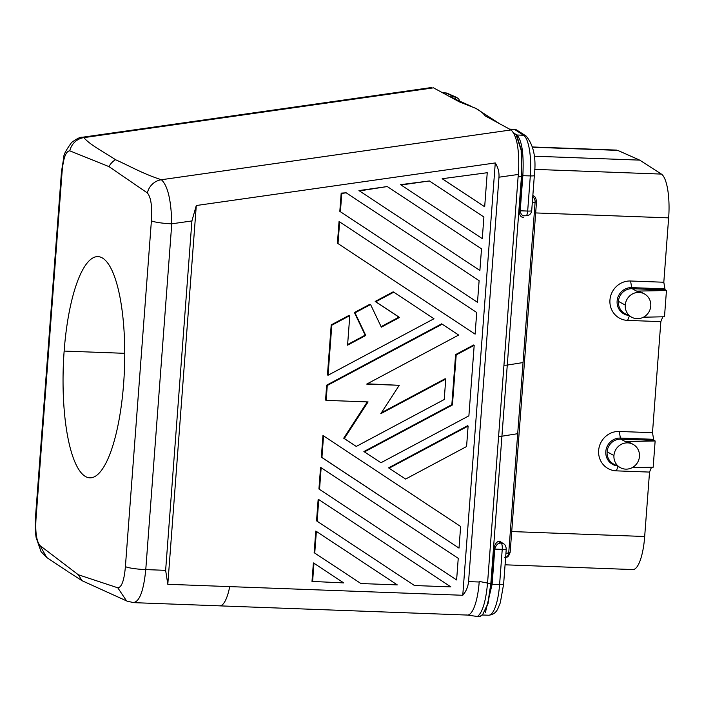<?xml version="1.0" encoding="UTF-8"?>
<svg xmlns="http://www.w3.org/2000/svg" width="704" height="704" viewBox="0 0 704 704"><rect width="100%" height="100%" fill="white"/><g stroke="black" fill="none" stroke-linecap="round" stroke-linejoin="round"><path stroke-width="1.06" d="M522.808 176.167L521.814 176.194L519.209 210.813L520.212 210.786L522.843 175.639C523.952 154.185 521.998 140.642 516.974 135.01L515.53 134.077M521.814 176.194L521.4 150.137L516.63 135.115L513.594 132.73M519.209 210.813C519.517 215.556 520.995 217.659 523.653 217.131M467.28 615.067A38.738 10.718 -87.9 0 0 479.195 582.006L479.239 581.416L490.829 583.748L507.276 365.077A5.535 0.722 -175.7 0 1 503.95 365.174L518.091 176.986L521.47 176.299L507.276 365.077L523.046 362.56L535.11 202.118L532.312 202.567M521.47 176.299L521.154 150.19L516.041 134.543M533.227 195.914L533.447 196.029A5.535 5.271 118.5 0 0 532.831 195.747M518.091 176.986L518.461 174.434C519.64 150.788 517.176 135.96 511.06 129.941L485.206 115.905C483.287 113.265 480.172 110.757 475.86 108.381L459.36 101.878L433.506 87.842L83.82 137.641C90.596 145.429 104.729 152.39 115.509 159.702C130.557 166.408 142.604 173.659 161.374 179.74A16.606 15.752 -61 0 0 147.365 192.94L108.979 166.619L69.802 150.841C65.833 151.052 63.254 158.215 62.049 172.313L36.054 518.1A16.606 2.165 -175.7 0 1 35.473 517.475L61.477 171.679L63.844 157.027C63.457 154.986 66.062 150.11 71.641 142.419C77.114 138.538 80.582 136.831 82.042 137.298L431.649 87.507M475.878 108.39L499.796 123.825M493.777 549.129L494.771 549.102C495.95 545.125 497.895 543.118 500.606 543.083A1.663 1.443 80.9 0 1 499.286 541.226C496.646 541.543 494.806 544.174 493.777 549.129L491.128 584.267L488.004 603.768L482.478 614.953M502.366 543.154L501.002 543.013A1.663 1.443 -99.1 0 1 499.682 541.165L503.668 543.866M492.166 583.722L492.122 584.25L499.594 584.531L502.234 549.375A5.535 1.531 -87.9 0 0 501.16 543.101A5.535 5.271 118.5 0 1 503.386 543.708C504.97 544.262 505.93 546.022 506.264 548.988A5.535 0.722 -175.7 0 1 502.234 549.375L494.771 549.102L492.166 583.722L490.829 583.748L487.802 603.733L482.495 614.944L480.154 616.405M491.128 584.267L492.122 584.25L485.382 612.603M526.002 215.785A5.535 1.531 -87.9 0 0 527.674 211.059L520.212 210.786C520.802 214.579 522.474 216.225 525.219 215.706M115.509 159.702A16.606 15.814 118.5 0 0 108.979 166.619M498.978 177.206C499.286 172.084 498.054 167.323 495.273 162.941L462.766 595.276C466.11 591.395 468.046 586.837 468.565 581.61L498.978 177.206L518.461 174.434M480.383 615.886C481.078 616.37 480.11 616.581 477.47 616.51C482.451 612.577 485.813 601.489 487.546 583.255L503.95 365.174M219.648 605.862A38.738 10.718 -87.9 0 0 229.724 586.617L167.807 584.294L196.293 205.524L191.91 220.942L171.767 223.81C171.239 200.306 167.772 185.618 161.374 179.74L511.06 129.941M462.766 595.276L229.724 586.617A38.738 10.718 -87.9 0 1 219.648 605.845M477.47 616.51L466.638 614.953M127.134 601.154L82.122 580.738L68.754 572.15M532.558 147.206L617.716 150.374L639.707 160.125L534.125 156.2M534.644 169.374L661.39 174.082L639.707 160.125M632.746 569.554A38.738 10.718 -87.9 0 0 644.521 538.604L649.528 472.085L616.299 470.853A19.923 18.964 -61.5 0 1 598.646 450.446A19.923 18.964 -61.5 0 1 619.256 431.464L652.494 432.696L660.845 321.631L627.607 320.399A19.923 18.964 -61.5 0 1 609.954 299.992A19.923 18.964 -61.5 0 1 630.573 281.002L663.81 282.242L668.8 215.75A38.738 10.718 92.1 0 0 661.39 174.082M652.494 432.696L653.629 439.314A2.763 0.766 -87.9 0 0 654.095 440.396L655.142 440.968L625.293 441.575L620.858 439.164A2.763 0.766 92.1 0 1 620.391 438.073L653.629 439.314M633.037 444.33A13.279 12.646 118.5 0 0 613.95 455.532A13.279 12.646 118.5 0 0 620.514 467.755A13.279 12.646 118.5 0 0 639.461 456.474A13.279 12.646 118.5 0 0 633.037 444.33L630.089 442.728L625.293 441.575M651.499 467.262L649.528 472.085M632.139 467.658L653.171 467.227L655.142 440.968M664.946 288.904A2.772 0.766 92.1 0 0 665.28 289.872L663.3 289.863A2.763 0.766 92.1 0 1 662.834 288.781L664.946 288.904L663.81 282.242M643.456 317.205L664.488 316.774L666.459 290.514L665.28 289.872M662.807 316.809L660.845 321.631M644.354 293.876L641.406 292.274L636.61 291.113L666.459 290.514M625.258 305.07A13.279 12.646 118.5 0 0 631.682 317.222A13.279 12.646 118.5 0 0 650.769 306.02A13.279 12.646 118.5 0 0 644.424 293.911A13.279 12.646 118.5 0 0 625.258 305.07L618.429 301.365A13.279 12.646 -61.5 0 1 632.166 288.71A2.763 0.766 92.1 0 1 631.699 287.619L662.834 288.781M495.273 162.941L196.293 205.524M191.91 220.942L165.634 570.337L167.807 584.294M126.535 600.882L117.797 587.805C121.686 587.435 124.221 580.369 125.4 566.606A16.606 2.165 4.3 0 0 145.772 569.598L171.767 223.81A16.606 2.165 4.3 0 1 151.404 220.81C152.337 206.571 150.99 197.278 147.365 192.94M331.804 325.213L349.791 315.612L349.202 315.295L331.214 324.887L327.448 374.924L328.046 375.25L331.804 325.213L331.214 324.887M349.791 315.612L347.574 345.18L365.763 335.474L355.001 312.84L370.577 304.533L369.978 304.207L354.402 312.514L365.174 335.157L347.626 344.511M370.577 304.533L381.348 327.166L399.538 317.46L375.778 301.752L393.765 292.16L393.175 291.834L375.188 301.435L398.948 317.143L381.102 326.656M323.55 435.882L322.96 435.556L321.332 457.16L459.008 548.108L321.93 457.486L323.55 435.882L460.636 526.504L459.008 548.108M400.567 184.659L482.284 238.603L400.567 184.659L429.387 180.954L401.157 184.976M316.545 520.846L414.498 585.534L450.85 586.881L318.762 499.567L318.173 499.242L316.545 520.846L414.498 585.534M367.294 401.896L343.71 438.196L356.268 446.433L444.215 399.52L445.755 379.051L445.157 378.726L381.427 412.72M326.682 385.158L325.556 400.039L326.154 400.365L327.272 385.484L442.2 324.183L441.61 323.858L326.682 385.158L327.272 385.484M442.2 324.183L458.656 335.06L366.714 384.094L399.238 385.308L367.233 383.812M467.526 425.744L388.573 467.861L405.618 479.054L466.576 446.538L468.116 426.07L467.526 425.744M442.165 178.728L484.678 206.765L487.238 172.718L442.165 178.728L487.238 172.718M314.75 553.01L316.369 531.406L315.779 531.08L314.151 552.693L360.923 583.546L314.151 552.693M473.59 345.004L455.602 354.596L451.845 404.633L363.898 451.546L380.943 462.739L468.89 415.835L474.188 345.33L473.59 345.004M313.975 563.244L313.386 562.927L311.995 581.425L343.71 582.903L313.975 563.244L312.585 581.742M339.821 211.341L477.497 302.289L339.821 211.341L341.185 193.116L346.192 192.808L341.783 193.433L340.41 211.666M318.938 489.007L456.614 579.955L318.938 489.007L320.566 467.403L321.156 467.72L458.242 558.342L456.614 579.955M337.427 243.188L475.103 334.136L337.427 243.188L339.046 221.575L339.645 221.901L476.722 312.523L475.103 334.136M358.97 190.582L479.89 270.45L358.97 190.582L387.191 186.56L359.559 190.898M117.797 587.805L78.294 574.746L82.122 580.738M78.294 574.746L39.996 545.574L46.737 557.506L41.052 551.698L36.142 537.601C35.138 531.124 34.918 524.418 35.473 517.475M39.996 545.574C36.467 541.182 35.147 532.022 36.054 518.1M64.143 351.076A110.686 30.615 92.1 0 1 98.076 256.626A110.686 30.615 92.1 0 1 123.649 383.381A110.686 30.615 92.1 0 1 89.734 477.831A110.686 30.615 92.1 0 1 64.143 351.076L124.766 353.329M69.802 150.841A16.606 15.858 -62.1 0 1 83.82 137.641M387.79 186.886L481.51 248.846L479.89 270.45M365.763 335.474L365.174 335.157M355.001 312.84L354.402 312.514M399.538 317.46L398.948 317.143M375.778 301.752L375.188 301.435M328.046 375.25L433.981 318.745L393.765 292.16M321.93 457.486L321.332 457.16M429.387 180.954L483.903 216.999L482.284 238.603M318.762 499.567L317.143 521.171M356.268 446.433L344.309 438.522L368.078 401.922L326.154 400.365M399.238 385.308L380.794 413.697L445.755 379.051M344.309 438.522L343.71 438.196M388.573 467.861L405.618 479.054M389.162 468.178L468.116 426.07M484.678 206.765L442.754 179.054M316.369 531.406L397.276 584.892L360.923 583.546M363.898 451.546L380.943 462.739M364.496 451.871L452.434 404.958L451.845 404.633M452.434 404.958L456.201 354.922L455.602 354.596M474.188 345.33L456.201 354.922M341.783 193.433L341.185 193.116M346.192 192.808L479.116 280.685L477.497 302.289M319.537 489.333L321.156 467.72M339.645 221.901L338.017 243.514M526.187 136.092A5.535 5.245 122.8 0 0 523.582 135.256A35.974 9.953 92.1 0 1 530.314 175.912A5.535 0.722 -175.7 0 0 534.345 175.525L531.705 210.672C531.238 213.849 529.329 215.556 525.985 215.785L524.489 215.732M534.345 175.525C536.378 158.162 533.632 145.006 526.126 136.048L517.044 130.196A5.535 5.245 122.8 0 0 514.501 129.395L523.582 135.256L516.974 135.01M521.849 175.674L530.314 175.912L527.674 211.059A5.535 0.722 4.3 0 0 531.705 210.698M532.875 195.14L533.438 196.029C534.838 196.002 535.867 197.833 536.527 201.529A11.07 1.443 -175.7 0 1 535.11 202.118A5.535 4.805 -99.1 0 0 532.752 196.786M533.298 195.95A5.535 5.271 118.5 0 0 532.831 195.721M523.046 362.56L517.695 433.69L501.926 436.207A5.535 0.722 -175.7 0 1 498.599 436.304M513.691 132.898A5.535 5.245 -57.3 0 1 514.43 133.276M498.863 123.226A5.535 5.245 122.8 0 0 497.763 122.725M514.501 129.395L509.731 129.219M451.836 97.698A5.535 5.289 113.8 0 0 451.22 97.46M442.253 92.594L447.471 93.359A5.535 5.289 113.8 0 0 445.606 92.928L442.675 92.822M447.471 93.359L456.685 97.434A5.535 5.289 113.8 0 0 454.819 97.002L445.606 92.928M455.831 99.466A5.535 1.531 -87.9 0 0 454.819 97.002L450.05 96.826M517.695 433.69L508.728 552.913L505.938 553.353M488.585 615.226C492.985 614.803 496.074 612.638 497.851 608.722L500.324 602.747L503.624 584.135A5.535 0.722 -175.7 0 1 499.594 584.531A35.974 9.953 92.1 0 1 488.585 615.226L481.941 614.979M505.63 557.436A5.535 4.805 80.9 0 0 508.728 552.913A11.07 1.443 4.3 0 0 510.154 552.288M479.195 582.006L468.565 581.61M644.688 536.501L512.336 531.582M535.665 212.934L668.65 217.87M616.95 465.819A14.089 13.42 -61.5 0 1 605.88 450.806A14.089 13.42 -61.5 0 1 620.391 438.073L619.256 431.464M618.094 466.444L616.299 470.853M612.982 463.646A13.279 12.646 -61.5 0 1 607.112 451.818A13.279 12.646 -61.5 0 1 620.858 439.164L654.095 440.396M613.95 455.532L607.112 451.818M628.258 315.366A14.089 13.42 -61.5 0 1 617.188 300.353A14.089 13.42 -61.5 0 1 631.699 287.619L630.573 281.002M663.3 289.863L632.166 288.71L636.61 291.113M624.29 313.192A13.279 12.646 -61.5 0 1 618.429 301.365M629.402 315.99L627.607 320.399M165.634 570.337L145.772 569.598C143.563 591.474 139.295 602.439 132.95 602.51M125.4 566.606L151.404 220.81M509.582 129.14L514.254 129.307L517.044 130.196M450.903 97.284L470.228 105.82M459.835 101.235L458.735 98.991L456.685 97.434M503.386 543.708L502.41 543.171M504.794 557.665C506.009 556.503 507.839 559.161 510.154 552.314L536.527 201.529M219.683 605.862L467.342 615.067M506.264 548.988L503.624 584.135M532.497 146.969L616.546 150.093M505.076 564.81L632.843 569.562M631.682 317.222L624.844 313.509M127.169 601.172L133.76 602.65L219.683 605.845M68.042 571.674L46.807 557.559M620.365 467.676L613.536 463.962"/></g></svg>
